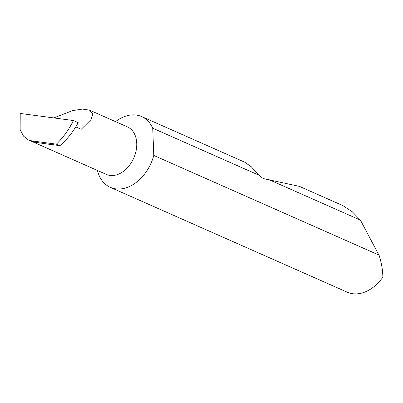 <?xml version="1.0" encoding="UTF-8"?>
<svg xmlns="http://www.w3.org/2000/svg" width="403" height="403" viewBox="0 0 403 403"><rect width="100%" height="100%" fill="white"/><g stroke="black" fill="none" stroke-linecap="round" stroke-linejoin="round"><path stroke-width="0.6" d="M53.8 117.923L72.545 110.603L82.343 109.092L89.567 110.14L92.776 114.145L91.063 119.58L81.225 129.303L75.769 126.885M89.567 110.14L127.403 126.885A25.994 18.442 113.9 0 1 135.484 153.311A25.994 18.442 113.9 0 1 106.367 174.418L28.406 139.922L31.812 140.879L56.365 144.153C63.17 137.635 68.853 129.766 73.417 120.537L20.221 113.445L20.15 129.595L23.47 136.088L28.406 139.922M97.45 170.474A38.698 27.459 -66.1 0 0 110.316 187.34L347.305 292.21A38.698 27.459 -66.1 0 0 382.85 277.163C382.785 270.589 381.601 263.451 379.283 255.754L360.433 220.119L352.232 211.716L342.802 205.58L299.369 186.362L263.194 178.549L258.721 175.109L152.732 128.209A38.698 27.459 -66.1 0 0 141.634 116.563A38.698 27.459 -66.1 0 0 115.54 121.63M258.721 175.109L251.286 166.751L244.55 162.107L141.634 116.563M360.433 220.119L269.209 179.748M110.316 187.34A38.698 27.459 -66.1 0 0 153.669 155.916A38.698 27.459 -66.1 0 0 153.8 155.442L379.097 255.139M73.417 120.537L78.202 122.658C73.281 131.726 67.175 139.408 59.876 145.705L56.365 144.153M52.637 144.622L59.876 145.705M52.597 144.768L34.87 142.234L31.812 140.879M152.732 128.209L153.8 155.442"/></g></svg>
